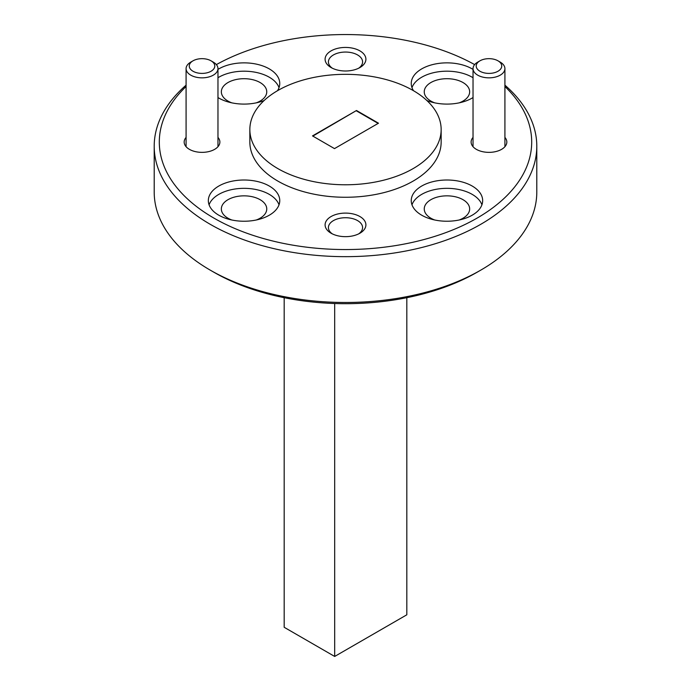 <?xml version="1.0" encoding="UTF-8"?>
<svg xmlns="http://www.w3.org/2000/svg" width="691" height="691" viewBox="0 0 691 691"><rect width="100%" height="100%" fill="white"/><g stroke="black" fill="none" stroke-linecap="round" stroke-linejoin="round"><path stroke-width="1.04" d="M434.708 219.988A22.699 13.103 180 0 1 430.899 218.218A22.699 13.103 180 0 1 424.248 208.95A22.699 13.103 180 0 1 438.267 196.84A22.699 13.103 180 0 1 463.005 199.682A22.699 13.103 180 0 1 469.655 208.95A22.699 13.103 180 0 1 459.195 219.988M231.805 219.988A22.699 13.103 180 0 1 227.995 218.218A22.699 13.103 180 0 1 221.345 208.95A22.699 13.103 180 0 1 235.363 196.84A22.699 13.103 180 0 1 260.101 199.682A22.699 13.103 180 0 1 266.752 208.95A22.699 13.103 180 0 1 256.292 219.988M231.805 102.847A22.699 13.103 180 0 1 227.995 101.076A22.699 13.103 180 0 1 221.345 91.808A22.699 13.103 180 0 1 235.363 79.698A22.699 13.103 180 0 1 260.101 82.54A22.699 13.103 180 0 1 266.752 91.808A22.699 13.103 180 0 1 256.292 102.847M434.708 102.847A22.699 13.103 180 0 1 430.899 101.076A22.699 13.103 180 0 1 424.248 91.808A22.699 13.103 180 0 1 438.267 79.698A22.699 13.103 180 0 1 463.005 82.54A22.699 13.103 180 0 1 469.655 91.808A22.699 13.103 180 0 1 459.195 102.847M213.839 272.211L210.228 270.129L213.839 272.211A186.199 107.502 0 0 0 477.161 272.211L480.772 270.129A191.295 110.448 180 0 1 210.228 270.129L210.228 270.129A191.295 110.448 180 0 1 154.205 192.029L154.205 146.216A191.295 110.448 180 0 1 186.086 85.166M504.914 85.166A191.295 110.448 180 0 1 536.795 146.216L536.795 192.029A191.295 110.448 180 0 1 480.772 270.129M332.345 68.219A17.085 9.864 180 0 1 328.415 61.922A17.085 9.864 180 0 1 338.961 52.81A17.085 9.864 180 0 1 357.584 54.943A17.085 9.864 180 0 1 362.585 61.922A17.085 9.864 180 0 1 358.655 68.219M332.345 233.886A17.085 9.864 180 0 1 328.415 227.589A17.085 9.864 180 0 1 338.961 218.477A17.085 9.864 180 0 1 357.584 220.61A17.085 9.864 180 0 1 362.585 227.589A17.085 9.864 180 0 1 358.655 233.886M536.795 146.216A191.295 110.448 180 0 1 418.703 248.25A191.295 110.448 180 0 1 210.228 224.307A191.295 110.448 180 0 1 154.205 146.216M217.967 137.405A17.854 10.305 180 0 1 214.651 149.342A17.854 10.305 180 0 1 189.403 149.342L189.403 149.342A17.854 10.305 180 0 1 186.086 137.405M504.914 137.405A17.854 10.305 180 0 1 501.597 149.342L501.597 149.342A17.854 10.305 180 0 1 476.349 149.342A17.854 10.305 180 0 1 473.033 137.405M331.075 67.545L331.075 67.545A20.402 11.782 180 0 1 331.075 50.884A20.402 11.782 180 0 1 359.925 50.884A20.402 11.782 180 0 1 359.925 67.545A20.402 11.782 180 0 1 331.075 67.545M331.075 233.213L331.075 233.213A20.402 11.782 180 0 1 331.075 216.551A20.402 11.782 180 0 1 359.925 216.551A20.402 11.782 180 0 1 359.925 233.213A20.402 11.782 180 0 1 331.075 233.213M421.7 215.203A35.707 20.618 180 0 1 411.24 200.623A35.707 20.618 180 0 1 433.283 181.578A35.707 20.618 180 0 1 472.203 186.043A35.707 20.618 180 0 1 482.663 200.623A35.707 20.618 180 0 1 460.612 219.669A35.707 20.618 180 0 1 421.7 215.203M481.921 204.786A35.707 20.618 0 0 0 472.203 194.378A35.707 20.618 0 0 0 436.703 189.204A35.707 20.618 0 0 0 411.974 204.786M218.797 215.203A35.707 20.618 180 0 1 208.337 200.623A35.707 20.618 180 0 1 230.388 181.578A35.707 20.618 180 0 1 269.3 186.043A35.707 20.618 180 0 1 279.76 200.623A35.707 20.618 180 0 1 257.717 219.669A35.707 20.618 180 0 1 218.797 215.203M279.026 204.786A35.707 20.618 0 0 0 269.3 194.378A35.707 20.618 0 0 0 233.808 189.204A35.707 20.618 0 0 0 209.079 204.786M264.135 100.523A35.707 20.618 180 0 1 218.797 98.053A35.707 20.618 180 0 1 217.967 97.561M217.967 69.394A35.707 20.618 180 0 1 269.3 68.901A35.707 20.618 180 0 1 279.76 83.481A35.707 20.618 180 0 1 277.471 90.737M279.026 87.645A35.707 20.618 0 0 0 269.3 77.228A35.707 20.618 0 0 0 217.967 77.729M413.529 90.737A35.707 20.618 180 0 1 411.24 83.481A35.707 20.618 180 0 1 433.283 64.427A35.707 20.618 180 0 1 472.203 68.901A35.707 20.618 180 0 1 473.033 69.394M473.033 77.729A35.707 20.618 0 0 0 472.203 77.228A35.707 20.618 0 0 0 436.703 72.054A35.707 20.618 0 0 0 411.974 87.645M504.914 86.505A186.199 107.502 180 0 1 460.275 226.7A186.199 107.502 180 0 1 213.839 218.062A186.199 107.502 180 0 1 186.086 86.505M413.132 90.504A95.652 55.22 180 0 1 441.152 129.554A95.652 55.22 180 0 1 382.106 180.576A95.652 55.22 180 0 1 277.868 168.604A95.652 55.22 180 0 1 249.848 129.554A95.652 55.22 180 0 1 308.894 78.532A95.652 55.22 180 0 1 413.132 90.504M441.152 129.554L441.152 142.052A95.652 55.22 180 0 1 382.106 193.065A95.652 55.22 180 0 1 277.868 181.094A95.652 55.22 180 0 1 249.848 142.052L249.848 129.554M334.677 303.513L334.677 656.45L284.182 627.29L284.182 297.7M406.818 297.7L406.818 614.8L334.677 656.45M473.033 97.561A35.707 20.618 180 0 1 426.865 100.523M216.361 64.608A186.199 107.502 180 0 1 474.639 64.608M334.496 148.608L312.496 135.902L356.504 110.5L378.504 123.205L334.496 148.608M356.504 110.5L312.859 136.11M378.141 123.413L356.504 110.914M500.249 62.13L497.995 60.825L500.249 62.13A15.945 9.208 180 0 1 504.914 68.642A15.945 9.208 180 0 1 495.076 77.142A15.945 9.208 180 0 1 477.697 75.146A15.945 9.208 180 0 1 473.033 68.642A15.945 9.208 180 0 1 477.697 62.13L479.951 60.825A12.749 7.359 180 0 1 497.995 60.825L497.995 60.825A12.749 7.359 180 0 1 497.995 71.242A12.749 7.359 180 0 1 479.951 71.242A12.749 7.359 180 0 1 479.951 60.825M213.303 62.13L211.049 60.825L213.303 62.13A15.945 9.208 180 0 1 217.967 68.642A15.945 9.208 180 0 1 208.129 77.142A15.945 9.208 180 0 1 190.751 75.146A15.945 9.208 180 0 1 186.086 68.642A15.945 9.208 180 0 1 190.751 62.13L193.005 60.825A12.749 7.359 180 0 1 211.049 60.825L211.049 60.825A12.749 7.359 180 0 1 211.049 71.242A12.749 7.359 180 0 1 193.005 71.242A12.749 7.359 180 0 1 193.005 60.825M504.914 68.642L504.914 146.691M473.033 68.642L473.033 146.691M217.967 68.642L217.967 146.691M186.086 68.642L186.086 146.691"/></g></svg>
